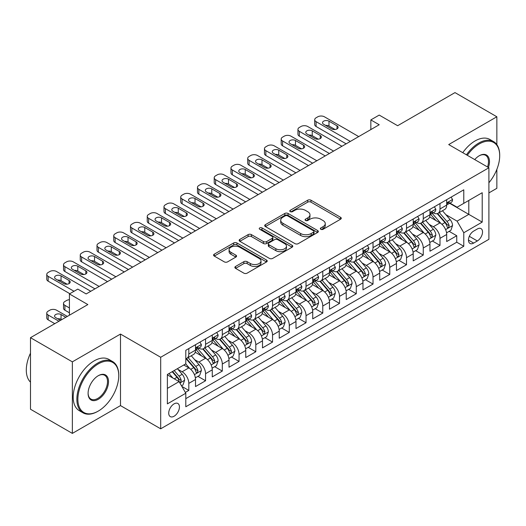 <?xml version="1.0" encoding="UTF-8"?>
<svg xmlns="http://www.w3.org/2000/svg" width="526" height="526" viewBox="0 0 526 526"><rect width="100%" height="100%" fill="white"/><g stroke="black" fill="none" stroke-linecap="round" stroke-linejoin="round"><path stroke-width="0.79" d="M320.821 229.283A1.624 0.94 0 0 0 323.122 229.283L340.585 219.204A2.328 1.341 0 0 0 341.269 218.257A2.328 1.341 0 0 0 340.585 217.304L310.998 200.222A2.328 1.341 0 0 0 307.71 200.222L290.247 210.308A1.624 0.94 0 0 0 289.773 210.972A1.624 0.94 0 0 0 290.247 211.636A1.624 0.94 0 0 0 292.548 211.636L294.81 210.328A7.436 4.293 0 0 1 305.33 210.328L307.795 211.754A7.436 4.293 0 0 1 309.972 214.792A7.436 4.293 0 0 1 307.795 217.83L305.534 219.132A1.624 0.94 0 0 0 305.054 219.796A1.624 0.94 0 0 0 305.534 220.46A1.624 0.94 0 0 0 307.835 220.46L310.097 219.158A7.436 4.293 0 0 1 320.617 219.158L323.082 220.578A7.436 4.293 0 0 1 325.259 223.616A7.436 4.293 0 0 1 323.082 226.653L320.821 227.955A1.624 0.94 0 0 0 320.341 228.619A1.624 0.94 0 0 0 320.821 229.283L320.821 227.955M174.08 416.237A7.581 4.372 120 0 0 179.031 409.563A7.581 4.372 120 0 0 177.867 403.488A7.581 4.372 120 0 0 174.08 403.863A7.581 4.372 120 0 0 169.129 410.543A7.581 4.372 120 0 0 170.292 416.612A7.581 4.372 120 0 0 174.08 416.237M235.556 266.465A2.328 1.341 0 0 0 234.872 267.412A2.328 1.341 0 0 0 235.556 268.359L243.854 273.152A2.328 1.341 0 0 0 247.141 273.152L266.537 261.955A2.328 1.341 0 0 0 267.215 261.008A2.328 1.341 0 0 0 266.537 260.054L236.95 242.973A2.328 1.341 0 0 0 233.662 242.973L214.266 254.176A2.328 1.341 0 0 0 213.589 255.123A2.328 1.341 0 0 0 214.266 256.07L224.293 261.863A2.328 1.341 0 0 0 227.58 261.863L235.885 257.069A2.328 1.341 0 0 0 236.562 256.116A2.328 1.341 0 0 0 235.885 255.169L230.907 252.296A6.22 3.59 0 0 1 229.086 249.758A6.22 3.59 0 0 1 232.926 246.444A6.22 3.59 0 0 1 239.705 247.22L259.18 258.47A6.22 3.59 0 0 1 261.001 261.008A6.22 3.59 0 0 1 257.161 264.322A6.22 3.59 0 0 1 250.389 263.546L247.141 261.672A2.328 1.341 0 0 0 243.854 261.672L235.556 266.465L235.556 268.359M496.853 144.63L496.853 116.772L454.99 92.602L397.636 125.714L379.213 115.076L370.843 119.915L379.213 124.747L86.165 293.935L77.795 289.103L69.419 293.935L69.419 315.205M72.351 361.855L72.351 433.398L120.493 405.605L120.493 334.063L72.351 361.855L30.488 337.685L87.842 304.574L69.419 293.935M120.493 334.063L160.686 357.266L488.897 167.768L488.897 239.317L160.686 428.808L160.686 357.266M496.853 116.772L448.711 144.565L488.897 167.768M294.974 243.637A2.328 1.341 0 0 0 298.262 243.637L317.658 232.439A2.328 1.341 0 0 0 318.335 231.493A2.328 1.341 0 0 0 317.658 230.546L288.07 213.464A2.328 1.341 0 0 0 284.783 213.464L265.387 224.661A2.328 1.341 0 0 0 264.703 225.608A2.328 1.341 0 0 0 265.387 226.555L294.974 243.637M260.363 229.638A1.624 0.94 0 0 1 262.014 229.869L262.014 227.936L292.094 245.3A2.328 1.341 0 0 1 292.778 246.247A2.328 1.341 0 0 1 292.094 247.2L272.698 258.397A2.328 1.341 0 0 1 269.411 258.397L239.823 241.316L239.823 239.415A2.328 1.341 0 0 0 239.146 240.362A2.328 1.341 0 0 0 239.823 241.316M239.823 239.415L248.127 234.622A2.328 1.341 0 0 1 251.415 234.622L263.414 241.552A2.328 1.341 0 0 0 266.702 241.552L272.205 238.37A2.328 1.341 0 0 0 272.889 237.423A2.328 1.341 0 0 0 272.205 236.476L259.712 229.264A1.624 0.94 0 0 1 259.239 228.6A1.624 0.94 0 0 1 260.245 227.732A1.624 0.94 0 0 1 262.014 227.936M72.351 433.398L30.488 409.228L30.488 337.685M488.897 192.91L496.853 188.315L496.853 169.392M185.343 392.429L188.814 390.423L181.865 386.413M177.913 369.337L182.121 371.764A9.475 5.47 60 0 1 188.814 383.369L195.514 379.502L195.514 386.557L205.561 380.758L197.94 376.36M194.659 359.672L198.861 362.098A9.475 5.47 60 0 1 205.561 373.697L212.261 369.831L212.261 376.892L222.307 371.086L214.687 366.688M211.406 350L215.607 352.427A9.475 5.47 60 0 1 222.307 364.031L229.007 360.165L229.007 367.22L239.054 361.421L231.433 357.022M228.153 340.335L232.354 342.761A9.475 5.47 60 0 1 239.054 354.366L245.754 350.494L245.754 357.555L255.8 351.756L248.18 347.351M244.899 330.663L249.1 333.096A9.475 5.47 60 0 1 255.8 344.694L262.5 340.828L262.5 347.883L272.547 342.084L264.926 337.685M261.646 320.998L265.847 323.424A9.475 5.47 60 0 1 272.547 335.029L279.24 331.163L279.24 338.218L289.293 332.419L281.673 328.02M278.385 311.333L282.594 313.759A9.475 5.47 60 0 1 289.293 325.357L295.987 321.491L295.987 328.553L306.033 322.747L298.42 318.348M295.132 301.661L299.34 304.087A9.475 5.47 60 0 1 306.033 315.692L312.733 311.826L312.733 318.881L322.78 313.082L315.159 308.683M311.879 291.996L316.087 294.422A9.475 5.47 60 0 1 322.78 306.02L329.48 302.154L329.48 309.216L339.526 303.41L331.906 299.011M328.625 282.324L332.826 284.75A9.475 5.47 60 0 1 339.526 296.355L346.226 292.489L346.226 299.544L356.273 293.745L348.653 289.346M345.372 272.659L349.573 275.085A9.475 5.47 60 0 1 356.273 286.69L362.973 282.817L362.973 289.879L373.019 284.079L365.399 279.681M362.118 262.987L366.32 265.42A9.475 5.47 60 0 1 373.019 277.018L379.719 273.152L379.719 280.207L389.766 274.408L382.146 270.009M378.865 253.322L383.066 255.748A9.475 5.47 60 0 1 389.766 267.353L396.466 263.487L396.466 270.542L406.513 264.742L398.892 260.344M395.605 243.656L399.813 246.083A9.475 5.47 60 0 1 406.513 257.681L413.206 253.815L413.206 260.876L423.259 255.071L415.639 250.672M412.351 233.985L416.559 236.411A9.475 5.47 60 0 1 423.259 248.016L429.952 244.149L429.952 251.204L439.999 245.405L439.999 238.344A9.475 5.47 -120 0 0 433.306 226.745L429.098 224.319M432.385 241.007L439.999 245.405M195.514 379.502A9.475 5.47 -120 0 0 188.814 367.898L183.791 364.998M212.261 369.831A9.475 5.47 -120 0 0 205.561 358.232L195.205 352.249M229.007 360.165A9.475 5.47 -120 0 0 222.307 348.56L211.952 342.584M245.754 350.494A9.475 5.47 -120 0 0 239.054 338.895L228.698 332.912M262.5 340.828A9.475 5.47 -120 0 0 255.8 329.223L245.445 323.247M279.24 331.163A9.475 5.47 -120 0 0 272.547 319.558L262.191 313.581M295.987 321.491A9.475 5.47 -120 0 0 289.293 309.893L278.938 303.91M312.733 311.826A9.475 5.47 -120 0 0 306.033 300.221L295.678 294.244M329.48 302.154A9.475 5.47 -120 0 0 322.78 290.556L312.424 284.573M346.226 292.489A9.475 5.47 -120 0 0 339.526 280.884L329.171 274.907M362.973 282.817A9.475 5.47 -120 0 0 356.273 271.219L345.917 265.242M379.719 273.152A9.475 5.47 -120 0 0 373.019 261.547L362.664 255.57M396.466 263.487A9.475 5.47 -120 0 0 389.766 251.882L379.41 245.905M413.206 253.815A9.475 5.47 -120 0 0 406.513 242.216L396.157 236.233M429.952 244.149A9.475 5.47 -120 0 0 423.259 232.545L412.897 226.568M477.345 228.968L473.663 231.098A7.344 4.241 120 0 0 468.863 237.568A7.344 4.241 120 0 0 469.988 243.446A7.344 4.241 120 0 0 473.663 243.084L477.345 240.961A7.344 4.241 120 0 0 482.138 234.491A7.344 4.241 120 0 0 481.014 228.606A7.344 4.241 120 0 0 477.345 228.968M167.38 388.392L179.103 381.626L185.803 393.231L185.803 406.762L463.781 246.273L463.781 232.742L457.081 221.137L445.844 214.647M185.803 393.231L167.38 403.863L167.38 374.473L185.803 363.834L185.803 350.303L463.781 189.814L463.781 203.345L482.204 192.713L482.204 222.103L463.781 232.742M198.775 348.127L198.861 348.173A9.475 5.47 60 0 0 203.601 348.646L210.301 344.78A9.475 5.47 -120 0 0 212.261 340.44L212.261 335.029M215.522 338.455L215.607 338.507A9.475 5.47 60 0 0 220.348 338.974L227.041 335.108A9.475 5.47 -120 0 0 229.007 330.775L229.007 325.357M232.268 328.789L232.354 328.842A9.475 5.47 60 0 0 237.095 329.309L243.788 325.443A9.475 5.47 -120 0 0 245.754 321.103L245.754 315.692M249.015 319.118L249.1 319.17A9.475 5.47 60 0 0 253.834 319.637L260.534 315.771A9.475 5.47 -120 0 0 262.5 311.438L262.5 306.02M265.761 309.452L265.847 309.505A9.475 5.47 60 0 0 270.581 309.972L277.281 306.106A9.475 5.47 -120 0 0 279.24 301.766L279.24 296.355M282.508 299.787L282.594 299.833A9.475 5.47 60 0 0 287.327 300.307L294.027 296.434A9.475 5.47 -120 0 0 295.987 292.101L295.987 286.683M299.248 290.115L299.34 290.168A9.475 5.47 60 0 0 304.074 290.635L310.774 286.769A9.475 5.47 -120 0 0 312.733 282.436L312.733 277.018M315.995 280.45L316.087 280.496A9.475 5.47 60 0 0 320.821 280.969L327.52 277.103A9.475 5.47 -120 0 0 329.48 272.764L329.48 267.353M332.741 270.778L332.826 270.831A9.475 5.47 60 0 0 337.567 271.298L344.267 267.432A9.475 5.47 -120 0 0 346.226 263.099L346.226 257.681M349.488 261.113L349.573 261.166A9.475 5.47 60 0 0 354.314 261.632L361.007 257.766A9.475 5.47 -120 0 0 362.973 253.427L362.973 248.016M366.234 251.441L366.32 251.494A9.475 5.47 60 0 0 371.06 251.967L377.753 248.094A9.475 5.47 -120 0 0 379.719 243.762L379.719 238.344M382.981 241.776L383.066 241.828A9.475 5.47 60 0 0 387.8 242.295L394.5 238.429A9.475 5.47 -120 0 0 396.466 234.09L396.466 228.678M399.727 232.111L399.813 232.157A9.475 5.47 60 0 0 404.547 232.63L411.247 228.764A9.475 5.47 -120 0 0 413.206 224.424L413.206 219.013M416.467 222.439L416.559 222.491A9.475 5.47 60 0 0 421.293 222.958L427.993 219.092A9.475 5.47 -120 0 0 429.952 214.759L429.952 209.341M185.803 398.642L456.746 242.216L456.746 235.733L446.699 241.539L446.699 234.478A9.475 5.47 -120 0 0 439.999 222.879L429.643 216.896M433.214 212.774L433.306 212.82A9.475 5.47 -120 0 0 438.04 213.293A9.475 5.47 -120 0 0 439.999 208.953L439.999 203.542M438.04 213.293L444.74 209.427A9.475 5.47 -120 0 0 446.699 205.087L446.699 199.676M188.814 348.56L188.814 353.978A9.475 5.47 60 0 1 186.855 358.311A9.475 5.47 60 0 1 185.803 358.693M186.855 358.311L193.555 354.445A9.475 5.47 -120 0 0 195.514 350.106L195.514 344.694M205.561 338.895L205.561 344.306A9.475 5.47 60 0 1 203.601 348.646M222.307 329.223L222.307 334.641A9.475 5.47 60 0 1 220.348 338.974M239.054 319.558L239.054 324.969A9.475 5.47 60 0 1 237.095 329.309M255.8 309.886L255.8 315.304A9.475 5.47 60 0 1 253.834 319.637M272.547 300.221L272.547 305.639A9.475 5.47 60 0 1 270.581 309.972M289.293 290.556L289.293 295.967A9.475 5.47 60 0 1 287.327 300.307M306.033 280.884L306.033 286.302A9.475 5.47 60 0 1 304.074 290.635M322.78 271.219L322.78 276.63A9.475 5.47 60 0 1 320.821 280.969M339.526 261.547L339.526 266.965A9.475 5.47 60 0 1 337.567 271.298M356.273 251.882L356.273 257.293A9.475 5.47 60 0 1 354.314 261.632M373.019 242.216L373.019 247.628A9.475 5.47 60 0 1 371.06 251.967M389.766 232.545L389.766 237.962A9.475 5.47 60 0 1 387.8 242.295M406.513 222.879L406.513 228.291A9.475 5.47 60 0 1 404.547 232.63M423.259 213.208L423.259 218.625A9.475 5.47 60 0 1 421.293 222.958M423.259 248.016L423.259 255.071M406.513 257.681L406.513 264.742M389.766 267.353L389.766 274.408M373.019 277.018L373.019 284.079M356.273 286.69L356.273 293.745M339.526 296.355L339.526 303.41M322.78 306.02L322.78 313.082M306.033 315.692L306.033 322.747M289.293 325.357L289.293 332.419M272.547 335.029L272.547 342.084M255.8 344.694L255.8 351.756M239.054 354.366L239.054 361.421M222.307 364.031L222.307 371.086M205.561 373.697L205.561 380.758M188.814 383.369L188.814 390.423M179.103 381.626L167.38 374.86M457.081 221.137L468.804 214.371L468.804 200.445L482.204 192.713M449.625 203.299L482.204 222.103M449.96 203.102L457.081 207.218L463.781 203.345M120.493 405.605L160.686 428.808M370.843 119.915L370.843 129.58M449.125 231.335L456.746 235.733M456.746 242.216L463.781 246.273M321.471 229.514L323.082 228.586A7.436 4.293 0 0 0 325.259 225.549L325.259 223.616M309.972 214.792L309.972 216.725A7.436 4.293 0 0 1 307.795 219.763L306.185 220.69M340.552 219.224L310.998 202.155A2.328 1.341 0 0 0 307.71 202.155L290.898 211.866M317.625 232.459L288.07 215.397A2.328 1.341 0 0 0 284.783 215.397L265.42 226.575M313.549 232.157A1.624 0.94 0 0 0 314.022 231.493A1.624 0.94 0 0 0 313.549 230.829L287.577 215.838A1.624 0.94 0 0 0 285.276 215.838L282.889 217.212A7.436 4.293 0 0 0 280.713 220.249A7.436 4.293 0 0 0 282.889 223.287L300.642 233.531A7.436 4.293 0 0 0 311.162 233.531L313.549 232.157L313.549 234.09A1.624 0.94 0 0 0 314.022 233.426L314.022 231.493M280.713 220.249L280.713 222.182A7.436 4.293 0 0 0 282.889 225.22L282.889 223.287M313.549 234.09L311.162 235.464A7.436 4.293 0 0 1 300.642 235.464L282.889 225.22M239.856 241.335L248.127 236.555L248.127 234.622M272.889 237.423L272.889 239.356A2.328 1.341 0 0 1 272.205 240.303L266.702 243.485A2.328 1.341 0 0 1 263.414 243.485L251.415 236.555A2.328 1.341 0 0 0 248.127 236.555M262.014 229.869L292.068 247.213M275.867 248.739A6.22 3.59 0 0 0 282.64 249.521A6.22 3.59 0 0 0 286.479 246.201A6.22 3.59 0 0 0 284.658 243.663L277.794 239.698A2.328 1.341 0 0 0 274.506 239.698L269.003 242.88A2.328 1.341 0 0 0 268.319 243.827A2.328 1.341 0 0 0 269.003 244.781L275.867 248.739L275.867 250.672A6.22 3.59 0 0 0 282.64 251.454A6.22 3.59 0 0 0 286.479 248.134L286.479 246.201M268.319 243.827L268.319 245.76A2.328 1.341 0 0 0 269.003 246.714L269.003 244.781M275.867 250.672L269.003 246.714M261.001 261.008L261.001 262.941A6.22 3.59 0 0 1 257.161 266.255A6.22 3.59 0 0 1 250.389 265.479L247.141 263.605A2.328 1.341 0 0 0 243.854 263.605L235.582 268.378M229.086 249.758L229.086 251.691A6.22 3.59 0 0 0 230.907 254.236L230.907 252.296M235.852 257.082L230.907 254.236M266.504 261.974L236.95 244.906A2.328 1.341 0 0 0 233.662 244.906L214.299 256.09M446.561 232.821L450.887 230.322L452.557 225.49A6.273 3.623 -120 0 0 450.118 219.598L442.465 210.735M440.933 223.491L432.188 213.365M435.955 220.545L430.879 214.667A15.037 8.679 -120 0 0 430.413 214.141M437.185 213.635L444.924 222.59A6.273 3.623 60 0 1 447.166 226.916L447.619 227.659L448.468 227.541L449.171 225.753A6.273 3.623 -120 0 0 446.936 221.433L439.282 212.576M437.639 213.484L445.956 223.116A3.195 1.848 60 0 1 446.765 224.365L449.171 225.753M350.329 141.422L316.087 121.651A4.734 2.735 -0 0 1 314.699 119.718A4.734 2.735 -0 0 1 316.087 117.785L317.757 116.818A4.734 2.735 -0 0 1 324.457 116.818L358.699 136.589M314.699 119.718L314.699 124.557A4.734 2.735 180 0 0 316.087 126.49L346.141 143.841M451.137 197.112L452.557 199.578A6.273 3.623 60 0 1 451.262 202.352L448.08 204.193A6.273 3.623 -120 0 0 449.171 202.747L449.04 202.188M323.621 124.261A3.787 2.189 180 0 1 322.51 122.716A3.787 2.189 180 0 1 324.851 120.697A3.787 2.189 180 0 1 328.98 121.171L337.015 125.813A3.787 2.189 180 0 1 338.126 127.358A3.787 2.189 180 0 1 335.785 129.376A3.787 2.189 180 0 1 331.656 128.903L323.621 124.261M446.909 204.482L446.936 204.482A6.273 3.623 -120 0 0 448.08 204.193M448.362 202.28L449.171 202.747C448.777 201.8 448.106 202.188 447.166 203.904A6.273 3.623 60 0 1 446.699 204.798M325.587 125.398A3.787 2.189 180 0 1 328.98 126.003L335.042 129.508M488.897 182.772A28.891 16.681 120 0 0 499.7 155.735A28.891 16.681 120 0 0 479.271 143.94A28.891 16.681 120 0 0 467.312 155.308M466.45 154.808A29.601 17.088 -60 0 1 478.765 143.065A29.601 17.088 -60 0 1 493.572 141.599A29.601 17.088 -60 0 1 499.7 155.15L499.7 155.735M474.728 159.588A14.445 8.344 -60 0 1 479.271 155.735L479.271 155.735A14.445 8.344 -60 0 1 488.417 167.492M462.768 152.685A29.601 17.088 -60 0 1 475.083 140.942A29.601 17.088 -60 0 1 489.884 139.475L493.572 141.599M487.543 166.985A13.735 7.929 120 0 0 485.636 155.341A13.735 7.929 120 0 0 479.015 155.887M97.803 411.358L98.309 411.069A28.891 16.681 120 0 0 118.738 375.682A28.891 16.681 120 0 0 98.309 363.887A28.891 16.681 120 0 0 77.874 399.273A28.891 16.681 120 0 0 98.309 411.069L97.803 411.358A29.601 17.088 -60 0 1 83.003 412.825A29.601 17.088 -60 0 1 78.466 389.102A29.601 17.088 -60 0 1 97.803 363.012A29.601 17.088 -60 0 1 112.603 361.546A29.601 17.088 -60 0 1 118.738 375.104L118.738 375.682M98.309 399.273A14.445 8.344 -60 0 1 88.092 393.376A14.445 8.344 -60 0 1 98.309 375.682L98.309 375.682A14.445 8.344 -60 0 1 108.52 381.58A14.445 8.344 -60 0 1 98.309 399.273M88.092 393.08A13.735 7.929 120 0 0 90.939 399.083A13.735 7.929 120 0 0 97.803 398.399A13.735 7.929 120 0 0 106.778 386.294A13.735 7.929 120 0 0 104.674 375.288A13.735 7.929 120 0 0 98.053 375.834M83.003 412.825L79.321 410.694A29.601 17.088 -60 0 1 74.784 386.972A29.601 17.088 -60 0 1 94.121 360.889A29.601 17.088 -60 0 1 108.921 359.422L112.603 361.546M30.488 382.159A29.601 17.088 -60 0 1 30.488 353.156M429.814 242.486L434.141 239.987L435.817 235.155A6.273 3.623 -120 0 0 433.371 229.264L425.718 220.407M424.186 233.156L415.441 223.031M419.209 230.21L414.133 224.332A15.037 8.679 -120 0 0 413.666 223.813M420.438 223.3L428.177 232.262A6.273 3.623 60 0 1 430.419 236.582L430.873 237.325L431.721 237.206L432.425 235.424A6.273 3.623 -120 0 0 430.189 231.098L422.536 222.242M420.899 223.155L429.209 232.781A3.195 1.848 60 0 1 430.018 234.031L432.425 235.424M413.068 252.158L417.394 249.659L419.071 244.827A6.273 3.623 -120 0 0 416.625 238.929L408.972 230.072M407.44 242.828L398.695 232.702M402.462 239.876L397.386 234.004A15.037 8.679 -120 0 0 396.926 233.478M403.692 232.965L411.431 241.927A6.273 3.623 60 0 1 413.673 246.253L414.126 246.996L414.975 246.878L415.678 245.09A6.273 3.623 -120 0 0 413.443 240.77L405.789 231.907M404.152 232.821L412.463 242.447A3.195 1.848 60 0 1 413.272 243.702L415.678 245.09M396.321 261.823L400.648 259.325L402.324 254.492A6.273 3.623 -120 0 0 399.878 248.601L392.225 239.744M390.693 252.493L381.948 242.368M385.716 249.548L380.646 243.669A15.037 8.679 -120 0 0 380.18 243.143M386.952 242.637L394.691 251.599A6.273 3.623 60 0 1 396.926 255.919L397.38 256.662L398.228 256.543L398.938 254.762A6.273 3.623 -120 0 0 396.696 250.435L389.049 241.579M387.406 242.493L395.723 252.118A3.195 1.848 60 0 1 396.525 253.368L398.938 254.762M379.575 271.495L383.901 268.996L385.578 264.157A6.273 3.623 -120 0 0 383.132 258.266L375.485 249.409M373.947 262.165L365.208 252.039M368.976 259.213L363.9 253.341A15.037 8.679 -120 0 0 363.433 252.815M370.205 252.302L377.944 261.264A6.273 3.623 60 0 1 380.18 265.591L380.64 266.334L381.482 266.215L382.192 264.427A6.273 3.623 -120 0 0 379.95 260.107L372.303 251.244M370.659 252.158L378.976 261.784A3.195 1.848 60 0 1 379.779 263.039L382.192 264.427M333.583 151.094L299.34 131.322A4.734 2.735 -0 0 1 297.953 129.389A4.734 2.735 -0 0 1 299.34 127.456L301.01 126.49A4.734 2.735 -0 0 1 307.71 126.49L341.953 146.261M297.953 129.389L297.953 134.222A4.734 2.735 180 0 0 299.34 136.155L329.394 153.507M434.391 206.777L435.817 209.243A6.273 3.623 60 0 1 434.515 212.024L431.333 213.858A6.273 3.623 -120 0 0 432.425 212.412L432.293 211.86M306.875 133.933A3.787 2.189 180 0 1 305.764 132.388A3.787 2.189 180 0 1 308.105 130.363A3.787 2.189 180 0 1 312.234 130.836L320.268 135.478A3.787 2.189 180 0 1 321.379 137.023A3.787 2.189 180 0 1 319.039 139.048A3.787 2.189 180 0 1 314.91 138.575L306.875 133.933M430.163 214.154L430.189 214.154A6.273 3.623 -120 0 0 431.333 213.858M431.616 211.945L432.425 212.412C432.03 211.465 431.359 211.853 430.419 213.576A6.273 3.623 60 0 1 429.952 214.463M308.847 135.07A3.787 2.189 180 0 1 312.234 135.675L318.296 139.173M316.836 160.759L282.594 140.988A4.734 2.735 -0 0 1 281.206 139.055A4.734 2.735 -0 0 1 282.594 137.122L284.27 136.155A4.734 2.735 -0 0 1 290.963 136.155L325.213 155.926M281.206 139.055L281.206 143.887A4.734 2.735 180 0 0 282.594 145.82L312.648 163.178M417.644 216.449L419.071 218.915A6.273 3.623 60 0 1 417.769 221.689L414.587 223.524A6.273 3.623 -120 0 0 415.678 222.084L415.547 221.525M290.128 143.598A3.787 2.189 180 0 1 289.017 142.053A3.787 2.189 180 0 1 291.358 140.034A3.787 2.189 180 0 1 295.487 140.508L303.522 145.15A3.787 2.189 180 0 1 304.633 146.695A3.787 2.189 180 0 1 302.292 148.713A3.787 2.189 180 0 1 298.163 148.24L290.128 143.598M413.416 223.82L413.443 223.82A6.273 3.623 -120 0 0 414.587 223.524M414.869 221.61L415.678 222.084C415.284 221.137 414.62 221.525 413.673 223.241A6.273 3.623 60 0 1 413.206 224.135M292.101 144.735A3.787 2.189 180 0 1 295.487 145.34L301.556 148.845M300.09 170.431L265.847 150.66A4.734 2.735 -0 0 1 264.46 148.726A4.734 2.735 -0 0 1 265.847 146.787L267.524 145.82A4.734 2.735 -0 0 1 274.217 145.82L308.466 165.591M264.46 148.726L264.46 153.559A4.734 2.735 180 0 0 265.847 155.492L295.908 172.844M400.897 226.114L402.324 228.58A6.273 3.623 60 0 1 401.022 231.361L397.84 233.196A6.273 3.623 -120 0 0 398.938 231.749L398.8 231.19M273.382 153.27A3.787 2.189 180 0 1 272.271 151.718A3.787 2.189 180 0 1 274.611 149.7A3.787 2.189 180 0 1 278.741 150.173L286.782 154.815A3.787 2.189 180 0 1 287.886 156.36A3.787 2.189 180 0 1 285.552 158.385A3.787 2.189 180 0 1 281.423 157.905L273.382 153.27M396.67 233.491L396.696 233.491A6.273 3.623 -120 0 0 397.84 233.196M398.123 231.282L398.938 231.749C398.544 230.802 397.873 231.19 396.926 232.906A6.273 3.623 60 0 1 396.466 233.8M275.354 154.407A3.787 2.189 180 0 1 278.741 155.006L284.809 158.51M283.343 180.096L249.1 160.325A4.734 2.735 -0 0 1 247.713 158.392A4.734 2.735 -0 0 1 249.1 156.459L250.777 155.492A4.734 2.735 -0 0 1 257.477 155.492L291.72 175.263M247.713 158.392L247.713 163.224A4.734 2.735 180 0 0 249.1 165.157L279.161 182.515M384.158 235.786L385.578 238.252A6.273 3.623 60 0 1 384.276 241.026L381.094 242.861A6.273 3.623 -120 0 0 382.192 241.414L382.06 240.862M256.635 162.935A3.787 2.189 180 0 1 255.524 161.39A3.787 2.189 180 0 1 257.865 159.365A3.787 2.189 180 0 1 261.994 159.845L270.035 164.48A3.787 2.189 180 0 1 271.14 166.032A3.787 2.189 180 0 1 268.806 168.05A3.787 2.189 180 0 1 264.677 167.577L256.635 162.935M379.93 243.157L379.95 243.157A6.273 3.623 -120 0 0 381.094 242.861M381.376 240.947L382.192 241.414C381.797 240.474 381.126 240.855 380.18 242.578A6.273 3.623 60 0 1 379.719 243.472M258.608 164.073A3.787 2.189 180 0 1 261.994 164.677L268.063 168.175M362.828 281.16L367.161 278.662L368.831 273.829A6.273 3.623 -120 0 0 366.385 267.938L358.739 259.075M357.207 271.83L348.462 261.705M352.229 268.885L347.153 263.007A15.037 8.679 -120 0 0 346.687 262.481M353.459 261.974L361.198 270.929A6.273 3.623 60 0 1 363.433 275.256L363.893 275.999L364.742 275.88L365.445 274.099A6.273 3.623 -120 0 0 363.21 269.772L355.556 260.916M353.913 261.823L362.23 271.455A3.195 1.848 60 0 1 363.032 272.705L365.445 274.099M266.603 189.761L232.354 169.99A4.734 2.735 -0 0 1 230.967 168.057A4.734 2.735 -0 0 1 232.354 166.124L234.031 165.157A4.734 2.735 -0 0 1 240.73 165.157L274.973 184.928M230.967 168.057L230.967 172.896A4.734 2.735 180 0 0 232.354 174.829L262.415 192.181M367.411 245.451L368.831 247.917A6.273 3.623 60 0 1 367.536 250.692L364.354 252.533A6.273 3.623 -120 0 0 365.445 251.086L365.314 250.527M239.889 172.607A3.787 2.189 180 0 1 238.784 171.055A3.787 2.189 180 0 1 241.118 169.037A3.787 2.189 180 0 1 245.248 169.51L253.289 174.152A3.787 2.189 180 0 1 254.4 175.697A3.787 2.189 180 0 1 252.059 177.716A3.787 2.189 180 0 1 247.93 177.242L239.889 172.607M363.183 252.822L363.21 252.822A6.273 3.623 -120 0 0 364.354 252.533M364.636 250.619L365.445 251.086C365.051 250.139 364.38 250.527 363.433 252.243A6.273 3.623 60 0 1 362.973 253.137M241.861 173.744A3.787 2.189 180 0 1 245.248 174.343L251.316 177.847M346.088 290.832L350.415 288.333L352.085 283.494A6.273 3.623 -120 0 0 349.645 277.603L341.992 268.747M340.46 281.495L331.715 271.377M335.483 278.55L330.407 272.672A15.037 8.679 -120 0 0 329.94 272.152M336.712 271.64L344.451 280.601A6.273 3.623 60 0 1 346.687 284.921L347.147 285.671L347.995 285.546L348.699 283.764A6.273 3.623 -120 0 0 346.463 279.438L338.81 270.581M337.166 271.495L345.483 281.121A3.195 1.848 60 0 1 346.286 282.37L348.699 283.764M329.342 300.497L333.668 297.999L335.338 293.166A6.273 3.623 -120 0 0 332.899 287.268L325.246 278.412M323.714 291.167L314.969 281.042M318.736 288.215L313.66 282.344A15.037 8.679 -120 0 0 313.194 281.818M319.966 281.311L327.705 290.267A6.273 3.623 60 0 1 329.94 294.593L330.4 295.336L331.248 295.217L331.952 293.429A6.273 3.623 -120 0 0 329.717 289.109L322.063 280.253M320.419 281.16L328.737 290.793A3.195 1.848 60 0 1 329.546 292.042L331.952 293.429M312.595 310.162L316.922 307.664L318.592 302.831A6.273 3.623 -120 0 0 316.152 296.94L308.499 288.084M306.967 300.833L298.222 290.707M301.99 297.887L296.914 292.009A15.037 8.679 -120 0 0 296.447 291.489M303.219 290.977L310.958 299.938A6.273 3.623 60 0 1 313.2 304.258L313.654 305.001L314.502 304.883L315.205 303.101A6.273 3.623 -120 0 0 312.97 298.775L305.317 289.918M303.673 290.832L311.99 300.458A3.195 1.848 60 0 1 312.799 301.707L315.205 303.101M295.849 319.834L300.175 317.336L301.852 312.503A6.273 3.623 -120 0 0 299.406 306.605L291.752 297.749M290.22 310.504L281.476 300.379M285.243 307.552L280.167 301.681A15.037 8.679 -120 0 0 279.7 301.155M286.473 300.642L294.212 309.604A6.273 3.623 60 0 1 296.454 313.93L296.907 314.673L297.755 314.555L298.459 312.766A6.273 3.623 -120 0 0 296.223 308.446L288.57 299.583M286.933 300.497L295.244 310.123A3.195 1.848 60 0 1 296.053 311.379L298.459 312.766M279.102 329.5L283.429 327.001L285.105 322.168A6.273 3.623 -120 0 0 282.659 316.277L275.006 307.414M273.474 320.17L264.729 310.044M268.497 317.224L263.427 311.346A15.037 8.679 -120 0 0 262.961 310.82M269.733 310.314L277.472 319.275A6.273 3.623 60 0 1 279.707 323.595L280.161 324.338L281.009 324.22L281.712 322.438A6.273 3.623 -120 0 0 279.477 318.112L271.83 309.255M270.186 310.169L278.497 319.795A3.195 1.848 60 0 1 279.306 321.044L281.712 322.438M249.857 199.433L215.607 179.662A4.734 2.735 -0 0 1 214.22 177.729A4.734 2.735 -0 0 1 215.607 175.796L217.284 174.829A4.734 2.735 -0 0 1 223.984 174.829L258.227 194.6M214.22 177.729L214.22 182.561A4.734 2.735 180 0 0 215.607 184.495L245.668 201.852M350.664 255.123L352.085 257.582A6.273 3.623 60 0 1 350.789 260.363L347.607 262.198A6.273 3.623 -120 0 0 348.699 260.751L348.567 260.199M223.142 182.272A3.787 2.189 180 0 1 222.038 180.727A3.787 2.189 180 0 1 224.372 178.702A3.787 2.189 180 0 1 228.501 179.175L236.542 183.817A3.787 2.189 180 0 1 237.653 185.362A3.787 2.189 180 0 1 235.313 187.387A3.787 2.189 180 0 1 231.184 186.914L223.142 182.272M346.437 262.494L346.463 262.494A6.273 3.623 -120 0 0 347.607 262.198M347.89 260.285L348.699 260.751C348.304 259.811 347.633 260.192 346.687 261.915A6.273 3.623 60 0 1 346.226 262.809M225.115 183.41A3.787 2.189 180 0 1 228.501 184.015L234.57 187.512M233.11 209.098L198.861 189.327A4.734 2.735 -0 0 1 197.48 187.394A4.734 2.735 -0 0 1 198.861 185.461L200.537 184.495A4.734 2.735 -0 0 1 207.237 184.495L241.48 204.266M197.48 187.394L197.48 192.227A4.734 2.735 180 0 0 198.861 194.166L228.922 211.518M333.918 264.788L335.338 267.254A6.273 3.623 60 0 1 334.043 270.029L330.861 271.87A6.273 3.623 -120 0 0 331.952 270.423L331.821 269.864M206.402 191.937A3.787 2.189 180 0 1 205.291 190.392A3.787 2.189 180 0 1 207.632 188.374A3.787 2.189 180 0 1 211.761 188.847L219.796 193.489A3.787 2.189 180 0 1 220.907 195.034A3.787 2.189 180 0 1 218.566 197.053A3.787 2.189 180 0 1 214.437 196.579L206.402 191.937M329.69 272.159L329.717 272.159A6.273 3.623 -120 0 0 330.861 271.87M331.143 269.956L331.952 270.423C331.558 269.476 330.887 269.864 329.94 271.58A6.273 3.623 60 0 1 329.48 272.475M208.368 193.075A3.787 2.189 180 0 1 211.761 193.68L217.823 197.184M216.364 218.77L182.121 198.999A4.734 2.735 -0 0 1 180.734 197.066A4.734 2.735 -0 0 1 182.121 195.133L183.791 194.166A4.734 2.735 -0 0 1 190.491 194.166L224.733 213.937M180.734 197.066L180.734 201.899A4.734 2.735 180 0 0 182.121 203.832L212.175 221.183M317.171 274.454L318.592 276.919A6.273 3.623 60 0 1 317.296 279.7L314.114 281.535A6.273 3.623 -120 0 0 315.205 280.088L315.074 279.53M189.656 201.609A3.787 2.189 180 0 1 188.545 200.064A3.787 2.189 180 0 1 190.885 198.039A3.787 2.189 180 0 1 195.014 198.512L203.049 203.154A3.787 2.189 180 0 1 204.16 204.699A3.787 2.189 180 0 1 201.82 206.725A3.787 2.189 180 0 1 197.691 206.251L189.656 201.609M312.944 281.831L312.97 281.831A6.273 3.623 -120 0 0 314.114 281.535M314.397 279.622L315.205 280.088C314.811 279.142 314.14 279.53 313.2 281.252A6.273 3.623 60 0 1 312.733 282.14M191.628 202.747A3.787 2.189 180 0 1 195.014 203.345L201.077 206.85M199.617 228.435L165.374 208.664A4.734 2.735 -0 0 1 163.987 206.731A4.734 2.735 -0 0 1 165.374 204.798L167.044 203.832A4.734 2.735 -0 0 1 173.744 203.832L207.994 223.603M163.987 206.731L163.987 211.564A4.734 2.735 180 0 0 165.374 213.497L195.429 230.855M300.425 284.125L301.852 286.591A6.273 3.623 60 0 1 300.55 289.366L297.368 291.2A6.273 3.623 -120 0 0 298.459 289.76L298.327 289.201M172.909 211.274A3.787 2.189 180 0 1 171.798 209.729A3.787 2.189 180 0 1 174.139 207.711A3.787 2.189 180 0 1 178.268 208.184L186.303 212.82A3.787 2.189 180 0 1 187.414 214.371A3.787 2.189 180 0 1 185.073 216.39A3.787 2.189 180 0 1 180.944 215.916L172.909 211.274M296.197 291.496L296.223 291.496A6.273 3.623 -120 0 0 297.368 291.2M297.65 289.287L298.459 289.76C298.064 288.813 297.394 289.201 296.454 290.917A6.273 3.623 60 0 1 295.987 291.812M174.882 212.412A3.787 2.189 180 0 1 178.268 213.017L184.337 216.521M182.87 238.107L148.628 218.336A4.734 2.735 -0 0 1 147.241 216.403A4.734 2.735 -0 0 1 148.628 214.463L150.304 213.497A4.734 2.735 -0 0 1 156.998 213.497L191.247 233.268M147.241 216.403L147.241 221.236A4.734 2.735 180 0 0 148.628 223.169L178.682 240.52M283.678 293.791L285.105 296.256A6.273 3.623 60 0 1 283.803 299.031L280.621 300.872A6.273 3.623 -120 0 0 281.712 299.425L281.581 298.867M156.163 220.946A3.787 2.189 180 0 1 155.052 219.395A3.787 2.189 180 0 1 157.392 217.376A3.787 2.189 180 0 1 161.521 217.849L169.556 222.491A3.787 2.189 180 0 1 170.667 224.037A3.787 2.189 180 0 1 168.333 226.062A3.787 2.189 180 0 1 164.197 225.582L156.163 220.946M279.451 301.168L279.477 301.168A6.273 3.623 -120 0 0 280.621 300.872M280.904 298.959L281.712 299.425C281.318 298.479 280.654 298.867 279.707 300.583A6.273 3.623 60 0 1 279.24 301.477M158.135 222.084A3.787 2.189 180 0 1 161.521 222.682L167.59 226.187M262.356 339.171L266.682 336.673L268.359 331.834A6.273 3.623 -120 0 0 265.913 325.942L258.266 317.086M256.727 329.841L247.983 319.716M251.757 326.889L246.681 321.011A15.037 8.679 -120 0 0 246.214 320.492M252.986 319.979L260.725 328.941A6.273 3.623 60 0 1 262.961 333.267L263.414 334.01L264.262 333.892L264.972 332.103A6.273 3.623 -120 0 0 262.73 327.783L255.084 318.92M253.44 319.834L261.757 329.46A3.195 1.848 60 0 1 262.559 330.709L264.972 332.103M166.124 247.772L131.881 228.001A4.734 2.735 -0 0 1 130.494 226.068A4.734 2.735 -0 0 1 131.881 224.135L133.558 223.169A4.734 2.735 -0 0 1 140.251 223.169L174.5 242.94M130.494 226.068L130.494 230.901A4.734 2.735 180 0 0 131.881 232.834L161.942 250.192M266.938 303.463L268.359 305.928A6.273 3.623 60 0 1 267.057 308.703L263.874 310.537A6.273 3.623 -120 0 0 264.972 309.091L264.841 308.538M139.416 230.612A3.787 2.189 180 0 1 138.305 229.066A3.787 2.189 180 0 1 140.646 227.041A3.787 2.189 180 0 1 144.775 227.521L152.816 232.157A3.787 2.189 180 0 1 153.921 233.708A3.787 2.189 180 0 1 151.587 235.727A3.787 2.189 180 0 1 147.458 235.254L139.416 230.612M262.704 310.833L262.73 310.833A6.273 3.623 -120 0 0 263.874 310.537M264.157 308.624L264.972 309.091C264.578 308.151 263.907 308.532 262.961 310.255A6.273 3.623 60 0 1 262.5 311.149M141.389 231.749A3.787 2.189 180 0 1 144.775 232.354L150.844 235.852M245.609 348.837L249.935 346.338L251.612 341.505A6.273 3.623 -120 0 0 249.166 335.614L241.519 326.751M239.987 339.507L231.243 329.381M235.01 336.561L229.934 330.683A15.037 8.679 -120 0 0 229.468 330.157M236.24 329.651L243.979 338.606A6.273 3.623 60 0 1 246.214 342.932L246.674 343.675L247.522 343.557L248.226 341.768A6.273 3.623 -120 0 0 245.984 337.449L238.337 328.592M236.693 329.5L245.011 339.132A3.195 1.848 60 0 1 245.813 340.381L248.226 341.768M149.377 257.438L115.135 237.667A4.734 2.735 -0 0 1 113.748 235.733A4.734 2.735 -0 0 1 115.135 233.8L116.811 232.834A4.734 2.735 -0 0 1 123.511 232.834L157.754 252.605M113.748 235.733L113.748 240.573A4.734 2.735 180 0 0 115.135 242.506L145.196 259.857M250.192 313.128L251.612 315.593A6.273 3.623 60 0 1 250.31 318.368L247.135 320.209A6.273 3.623 -120 0 0 248.226 318.763L248.094 318.204M122.67 240.277A3.787 2.189 180 0 1 121.559 238.732A3.787 2.189 180 0 1 123.899 236.713A3.787 2.189 180 0 1 128.028 237.187L136.07 241.828A3.787 2.189 180 0 1 137.181 243.374A3.787 2.189 180 0 1 134.84 245.392A3.787 2.189 180 0 1 130.711 244.919L122.67 240.277M245.964 320.498L245.984 320.498A6.273 3.623 -120 0 0 247.135 320.209M247.411 318.296L248.226 318.763C247.831 317.816 247.161 318.204 246.214 319.92A6.273 3.623 60 0 1 245.754 320.814M124.642 241.421A3.787 2.189 180 0 1 128.028 242.019L134.097 245.524M228.863 358.502L233.196 356.003L234.866 351.171A6.273 3.623 -120 0 0 232.42 345.28L224.773 336.423M223.241 349.172L214.496 339.053M218.264 346.226L213.188 340.348A15.037 8.679 -120 0 0 212.721 339.829M219.493 339.316L227.232 348.278A6.273 3.623 60 0 1 229.468 352.598L229.928 353.347L230.776 353.222L231.479 351.44A6.273 3.623 -120 0 0 229.244 347.114L221.591 338.257M219.947 339.171L228.264 348.797A3.195 1.848 60 0 1 229.066 350.046L231.479 351.44M132.637 267.109L98.388 247.338A4.734 2.735 -0 0 1 97.001 245.405A4.734 2.735 -0 0 1 98.388 243.472L100.065 242.506A4.734 2.735 -0 0 1 106.765 242.506L141.007 262.277M97.001 245.405L97.001 250.238A4.734 2.735 180 0 0 98.388 252.171L128.449 269.522M233.445 322.8L234.866 325.259A6.273 3.623 60 0 1 233.57 328.04L230.388 329.874A6.273 3.623 -120 0 0 231.479 328.428L231.348 327.876M105.923 249.949A3.787 2.189 180 0 1 104.819 248.404A3.787 2.189 180 0 1 107.153 246.378A3.787 2.189 180 0 1 111.282 246.852L119.323 251.494A3.787 2.189 180 0 1 120.434 253.039A3.787 2.189 180 0 1 118.094 255.064A3.787 2.189 180 0 1 113.964 254.591L105.923 249.949M229.218 330.17L229.244 330.17A6.273 3.623 -120 0 0 230.388 329.874M230.671 327.961L231.479 328.428C231.085 327.481 230.414 327.869 229.468 329.592A6.273 3.623 60 0 1 229.007 330.486M107.896 251.086A3.787 2.189 180 0 1 111.282 251.691L117.351 255.189M212.123 368.174L216.449 365.675L218.119 360.843A6.273 3.623 -120 0 0 215.68 354.945L208.026 346.088M206.494 358.844L197.75 348.718M201.517 355.892L196.441 350.02A15.037 8.679 -120 0 0 195.974 349.494M202.747 348.988L210.485 357.943A6.273 3.623 60 0 1 212.721 362.269L213.181 363.012L214.029 362.894L214.733 361.106A6.273 3.623 -120 0 0 212.497 356.786L204.844 347.929M203.2 348.837L211.518 358.469A3.195 1.848 60 0 1 212.326 359.718L214.733 361.106M115.891 276.775L81.642 257.004A4.734 2.735 -0 0 1 80.254 255.071A4.734 2.735 -0 0 1 81.642 253.137L83.318 252.171A4.734 2.735 -0 0 1 90.018 252.171L124.261 271.942M80.254 255.071L80.254 259.903A4.734 2.735 180 0 0 81.642 261.843L111.703 279.194M216.699 332.465L218.119 334.93A6.273 3.623 60 0 1 216.824 337.705L213.641 339.546A6.273 3.623 -120 0 0 214.733 338.1L214.601 337.541M89.177 259.614A3.787 2.189 180 0 1 88.072 258.069A3.787 2.189 180 0 1 90.406 256.05A3.787 2.189 180 0 1 94.535 256.524L102.577 261.166A3.787 2.189 180 0 1 103.688 262.711A3.787 2.189 180 0 1 101.347 264.729A3.787 2.189 180 0 1 97.218 264.256L89.177 259.614M212.471 339.835L212.497 339.835A6.273 3.623 -120 0 0 213.641 339.546M213.924 337.633L214.733 338.1C214.338 337.153 213.668 337.541 212.721 339.257A6.273 3.623 60 0 1 212.261 340.151M91.149 260.751A3.787 2.189 180 0 1 94.535 261.356L100.604 264.861M195.376 377.839L199.702 375.34L201.373 370.508A6.273 3.623 -120 0 0 198.933 364.617L191.28 355.76M189.748 368.509L185.744 363.874M69.419 307.953L64.902 305.343L64.902 310.182A4.734 2.735 180 0 1 63.514 308.249L63.514 303.41A4.734 2.735 -0 0 0 64.902 305.343M69.419 312.792L64.902 310.182M184.771 365.563L184.12 364.807M186 358.653L193.739 367.615A6.273 3.623 60 0 1 195.981 371.935L196.435 372.678L197.283 372.559L197.986 370.777A6.273 3.623 -120 0 0 195.751 366.451L188.098 357.595M186.454 358.508L194.771 368.134A3.195 1.848 60 0 1 195.58 369.383L197.986 370.777M69.419 299.728A4.734 2.735 -0 0 0 66.572 300.51L64.902 301.477A4.734 2.735 -0 0 0 63.514 303.41M99.144 286.446L64.902 266.675A4.734 2.735 -0 0 1 63.514 264.742A4.734 2.735 -0 0 1 64.902 262.809L66.572 261.843A4.734 2.735 -0 0 1 73.272 261.843L107.514 281.607M63.514 264.742L63.514 269.575A4.734 2.735 180 0 0 64.902 271.508L94.956 288.859M199.952 342.13L201.373 344.596A6.273 3.623 60 0 1 200.077 347.377L196.895 349.211A6.273 3.623 -120 0 0 197.986 347.765L197.855 347.206M72.437 269.286A3.787 2.189 180 0 1 71.326 267.734A3.787 2.189 180 0 1 73.666 265.715A3.787 2.189 180 0 1 77.795 266.189L85.83 270.831A3.787 2.189 180 0 1 86.941 272.376A3.787 2.189 180 0 1 84.601 274.401A3.787 2.189 180 0 1 80.471 273.928L72.437 269.286M195.725 349.507L195.751 349.507A6.273 3.623 -120 0 0 196.895 349.211M197.178 347.298L197.986 347.765C197.592 346.818 196.921 347.206 195.981 348.929A6.273 3.623 60 0 1 195.514 349.816M74.403 270.423A3.787 2.189 180 0 1 77.795 271.022L83.858 274.526M181.529 385.834L182.956 385.012L184.633 380.173A6.273 3.623 -120 0 0 182.187 374.282L177.367 368.706M58.951 321.248L48.155 315.015A4.734 2.735 -0 0 1 46.768 313.082A4.734 2.735 -0 0 1 48.155 311.149L49.825 310.182A4.734 2.735 -0 0 1 56.525 310.182L67.328 316.415M172.87 378.03L168.997 373.539M54.77 323.668L48.155 319.847A4.734 2.735 180 0 1 46.768 317.914L46.768 313.082M168.024 375.229L167.38 374.486M61.634 319.703L61.049 319.367A3.787 2.189 -0 0 0 57.663 318.763M172.18 371.704L176.992 377.28A6.273 3.623 60 0 1 179.234 381.606L179.688 382.349L180.536 382.231L181.24 380.443A6.273 3.623 -120 0 0 179.004 376.123L174.185 370.541M172.567 371.481L178.025 377.8A3.195 1.848 60 0 1 178.833 379.055L181.24 380.443M65.822 317.283L61.049 314.528A3.787 2.189 -0 0 0 56.92 314.055A3.787 2.189 -0 0 0 54.579 316.08A3.787 2.189 -0 0 0 55.69 317.625L60.464 320.38M74.028 291.279L48.155 276.341A4.734 2.735 -0 0 1 46.768 274.408A4.734 2.735 -0 0 1 48.155 272.475L49.825 271.508A4.734 2.735 -0 0 1 56.525 271.508L90.768 291.279M46.768 274.408L46.768 279.24A4.734 2.735 180 0 0 48.155 281.173L69.84 293.699M55.69 278.951A3.787 2.189 180 0 1 54.579 277.406A3.787 2.189 180 0 1 56.92 275.381A3.787 2.189 180 0 1 61.049 275.861L69.084 280.496A3.787 2.189 180 0 1 70.195 282.048A3.787 2.189 180 0 1 67.854 284.066A3.787 2.189 180 0 1 63.725 283.593L55.69 278.951M57.663 280.088A3.787 2.189 180 0 1 61.049 280.693L67.111 284.198M182.121 371.764L188.814 367.898M198.861 362.098L205.561 358.232M215.607 352.427L222.307 348.56M232.354 342.761L239.054 338.895M249.1 333.096L255.8 329.223M265.847 323.424L272.547 319.558M282.594 313.759L289.293 309.893M299.34 304.087L306.033 300.221M316.087 294.422L322.78 290.556M332.826 284.75L339.526 280.884M349.573 275.085L356.273 271.219M366.32 265.42L373.019 261.547M383.066 255.748L389.766 251.882M399.813 246.083L406.513 242.216M416.559 236.411L423.259 232.545M433.306 226.745L439.999 222.879M439.999 208.953L446.699 205.087M188.814 353.978L195.514 350.106M205.561 344.306L212.261 340.44M222.307 334.641L229.007 330.775M239.054 324.969L245.754 321.103M255.8 315.304L262.5 311.438M272.547 305.639L279.24 301.766M289.293 295.967L295.987 292.101M306.033 286.302L312.733 282.436M322.78 276.63L329.48 272.764M339.526 266.965L346.226 263.099M356.273 257.293L362.973 253.427M373.019 247.628L379.719 243.762M389.766 237.962L396.466 234.09M406.513 228.291L413.206 224.424M423.259 218.625L429.952 214.759M439.999 238.344L446.699 234.478M469.317 236.319L477.345 240.961M468.469 240.086L473.663 243.084M323.082 228.586L323.082 226.653M305.534 220.46L305.534 219.132M307.795 219.763L307.795 217.83M290.247 211.636L290.247 210.308M307.71 202.155L307.71 200.222M310.998 202.155L310.998 200.222M340.585 219.204L340.585 217.304M265.387 226.555L265.387 224.661M284.783 215.397L284.783 213.464M288.07 215.397L288.07 213.464M317.658 232.439L317.658 230.546M300.642 235.464L300.642 233.531M311.162 235.464L311.162 233.531M251.415 236.555L251.415 234.622M263.414 243.485L263.414 241.552M266.702 243.485L266.702 241.552M272.205 240.303L272.205 238.37M292.094 247.2L292.094 245.3M243.854 263.605L243.854 261.672M247.141 263.605L247.141 261.672M250.389 265.479L250.389 263.546M235.885 257.069L235.885 255.169M214.266 256.07L214.266 254.176M233.662 244.906L233.662 242.973M236.95 244.906L236.95 242.973M266.537 261.955L266.537 260.054M445.601 229.606L452.518 225.608M446.936 221.433L450.118 219.598M441.932 224.319L444.924 222.59M316.087 126.49L316.087 121.651M452.518 199.505L446.699 202.865M328.98 121.171L328.98 126.003M337.015 125.813L337.015 128.903M428.854 239.271L435.771 235.28M430.189 231.098L433.371 229.264M425.186 233.991L428.177 232.262M412.108 248.936L419.025 244.945M413.443 240.77L416.625 238.929M408.439 243.656L411.431 241.927M395.368 258.608L402.285 254.61M396.696 250.435L399.878 248.601M391.692 253.322L394.691 251.599M378.621 268.273L385.538 264.282M379.95 260.107L383.132 258.266M374.953 262.993L377.944 261.264M299.34 136.155L299.34 131.322M435.771 209.17L429.952 212.53M312.234 130.836L312.234 135.675M320.268 135.478L320.268 138.575M282.594 145.82L282.594 140.988M419.025 218.842L413.206 222.202M295.487 140.508L295.487 145.34M303.522 145.15L303.522 148.24M265.847 155.492L265.847 150.66M402.285 228.508L396.466 231.867M278.741 150.173L278.741 155.006M286.782 154.815L286.782 157.905M249.1 165.157L249.1 160.325M385.538 238.179L379.719 241.539M261.994 159.845L261.994 164.677M270.035 164.48L270.035 167.577M361.875 277.945L368.792 273.947M363.21 269.772L366.385 267.938M358.206 272.659L361.198 270.929M232.354 174.829L232.354 169.99M368.792 247.845L362.973 251.204M245.248 169.51L245.248 174.343M253.289 174.152L253.289 177.242M345.128 287.61L352.045 283.619M346.463 279.438L349.645 277.603M341.459 282.33L344.451 280.601M328.382 297.282L335.299 293.284M329.717 289.109L332.899 287.268M324.713 291.996L327.705 290.267M311.635 306.947L318.552 302.956M312.97 298.775L316.152 296.94M307.966 301.668L310.958 299.938M294.889 316.613L301.806 312.622M296.223 308.446L299.406 306.605M291.22 311.333L294.212 309.604M278.142 326.284L285.066 322.287M279.477 318.112L282.659 316.277M274.473 320.998L277.472 319.275M215.607 184.495L215.607 179.662M352.045 257.516L346.226 260.87M228.501 179.175L228.501 184.015M236.542 183.817L236.542 186.914M198.861 194.166L198.861 189.327M335.299 267.182L329.48 270.542M211.761 188.847L211.761 193.68M219.796 193.489L219.796 196.579M182.121 203.832L182.121 198.999M318.552 276.847L312.733 280.207M195.014 198.512L195.014 203.345M203.049 203.154L203.049 206.251M165.374 213.497L165.374 208.664M301.806 286.519L295.987 289.879M178.268 208.184L178.268 213.017M186.303 212.82L186.303 215.916M148.628 223.169L148.628 218.336M285.066 296.184L279.24 299.544M161.521 217.849L161.521 222.682M169.556 222.491L169.556 225.582M261.402 335.95L268.319 331.959M262.73 327.783L265.913 325.942M257.727 330.67L260.725 328.941M131.881 232.834L131.881 228.001M268.319 305.856L262.5 309.216M144.775 227.521L144.775 232.354M152.816 232.157L152.816 235.254M244.656 345.621L251.573 341.624M245.984 337.449L249.166 335.614M240.987 340.335L243.979 338.606M115.135 242.506L115.135 237.667M251.573 315.521L245.754 318.881M128.028 237.187L128.028 242.019M136.07 241.828L136.07 244.919M227.909 355.287L234.826 351.296M229.244 347.114L232.42 345.28M224.24 350.007L227.232 348.278M98.388 252.171L98.388 247.338M234.826 325.186L229.007 328.546M111.282 246.852L111.282 251.691M119.323 251.494L119.323 254.591M211.163 364.952L218.08 360.961M212.497 356.786L215.68 354.945M207.494 359.672L210.485 357.943M81.642 261.843L81.642 257.004M218.08 334.858L212.261 338.218M94.535 256.524L94.535 261.356M102.577 261.166L102.577 264.256M194.416 374.624L201.333 370.626M195.751 366.451L198.933 364.617M190.747 369.344L193.739 367.615M64.902 271.508L64.902 266.675M201.333 344.523L195.514 347.883M77.795 266.189L77.795 271.022M85.83 270.831L85.83 273.928M48.155 315.015L48.155 319.847M179.899 383.007L184.587 380.298M179.004 376.123L182.187 374.282M174.284 378.845L176.992 377.28M61.049 319.367L61.049 314.528M48.155 281.173L48.155 276.341M61.049 275.861L61.049 280.693M69.084 280.496L69.084 283.593"/></g></svg>
